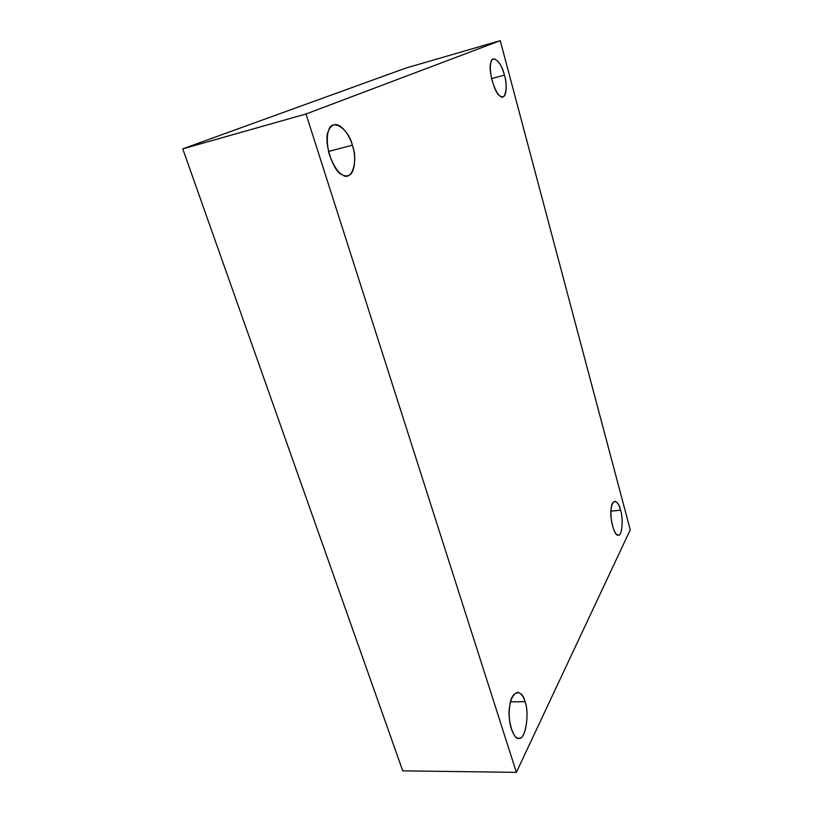 <?xml version="1.0" encoding="UTF-8"?>
<svg xmlns="http://www.w3.org/2000/svg" width="813" height="813" viewBox="0 0 813 813"><rect width="100%" height="100%" fill="white"/><g stroke="black" fill="none" stroke-linecap="round" stroke-linejoin="round"><path stroke-width="1.22" d="M510.564 701.883L525.005 701.649C523.409 696.091 520.92 692.971 517.556 692.31C512.038 694.648 509.253 701.904 509.192 714.078C508.968 726.598 514.405 739.078 518.653 738.174C524.995 741.263 530.025 713.55 525.005 701.649L510.564 701.883M328.472 151.482L352.334 145.202C349.671 134.988 340.434 122.478 333.97 124.867C327.314 127.438 325.637 136.93 328.94 153.342C334.783 169.632 341.054 177.092 347.751 175.71C355.118 174.907 356.511 156.299 352.334 145.202L328.472 151.482M491.57 78.658L504.426 75.111C501.641 65.091 498.003 59.705 493.532 58.932C489.975 60.467 489.396 67.367 491.804 79.623C495.564 91.767 499.263 97.499 502.922 96.808C506.855 96.462 506.987 83.333 504.426 75.111L491.57 78.658M610.959 511.092L620.583 510.218C619.211 504.822 617.28 501.834 614.791 501.255C611.61 502.932 610.39 508.491 611.122 517.962C612.819 529.151 615.217 534.863 618.327 535.086C622.077 536.499 623.53 518.775 620.583 510.218L610.959 511.092M402.74 770.856L516.377 772.35L306.003 113.993L182.752 148.85L402.74 770.856L182.752 148.85L306.003 113.993L516.377 772.35L402.74 770.856M405.819 68.079L500.249 40.65L630.248 529.832L516.377 772.35L630.248 529.832L500.249 40.65L306.003 113.993L500.249 40.65L405.819 68.079L182.752 148.85L405.819 68.079M620.583 510.218C623.652 519.101 621.915 537.119 618.104 535.096C614.618 536.895 609.445 517.83 611.112 509.151C611.539 498.471 618.439 499.507 620.583 510.218M504.426 75.111C508.399 87.103 505.056 102.062 499.649 95.67C494.548 93.271 487.993 69.105 490.818 62.875C491.956 53.292 501.845 62.479 504.426 75.111M352.334 145.202C358.645 160.913 351.673 182.397 342.324 174.754C333.218 172.63 322.893 140.192 328.513 130.944C331.318 117.387 348.584 128.302 352.334 145.202M525.005 701.649C529.507 712.158 525.93 738.367 519.863 737.97C514.162 742.736 506.641 719.139 509.761 705.918C510.981 690.654 522.068 688.032 525.005 701.649"/></g></svg>
